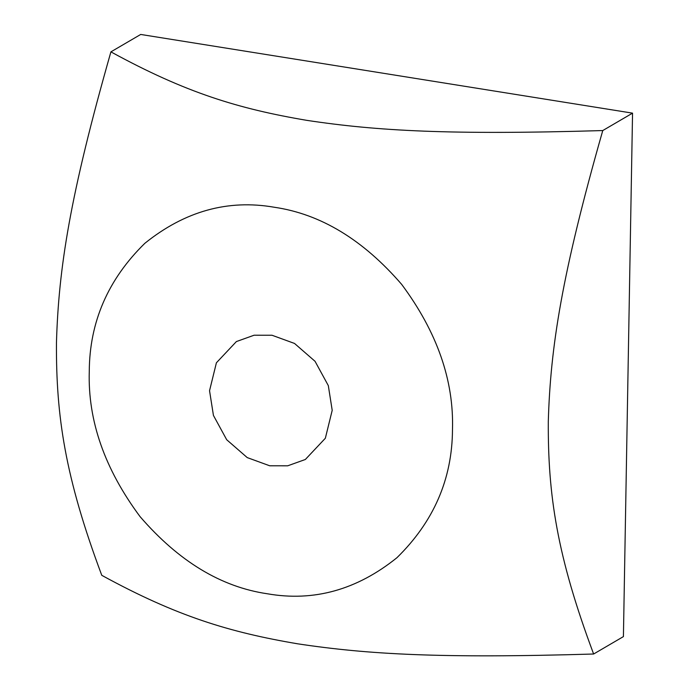 <?xml version="1.0" encoding="UTF-8"?>
<svg xmlns="http://www.w3.org/2000/svg" width="689" height="689" viewBox="0 0 689 689"><rect width="100%" height="100%" fill="white"/><g stroke="black" fill="none" stroke-linecap="round" stroke-linejoin="round"><path stroke-width="1.03" d="M269.735 465.79L247.239 457.599L226.698 439.737L213.435 415.424L209.542 390.706L216.406 362.784L236.405 341.555L254.077 335.224L272.017 335.25L294.513 343.441L315.045 361.303L328.317 385.616L332.201 410.334L325.346 438.256L305.348 459.485L287.675 465.816L269.735 465.79M602.763 130.557C561.716 274.437 550.451 347.316 548.298 421.453C547.884 494.581 556.807 555.653 593.625 654.016C440.891 658.563 367.857 654.395 297.812 643.836C229.48 632.261 176.651 616.285 101.774 575.324C64.964 476.952 56.033 415.889 56.455 342.76C58.599 268.615 69.865 195.745 110.912 51.864C185.789 92.826 238.618 108.802 306.941 120.377C376.995 130.944 450.029 135.104 602.763 130.557L632.545 113.142L623.416 636.602L593.625 654.016M452.484 429.574C453.965 380.345 437.033 331.96 401.678 284.402C363.086 239.712 320.609 213.995 274.248 207.243C227.913 199.164 184.773 211.187 144.845 243.312C108.035 279.321 89.51 322.039 89.269 371.466C87.787 420.695 104.719 469.08 140.074 516.638C178.666 561.328 221.143 587.045 267.504 593.797C313.839 601.876 356.971 589.853 396.907 557.737C433.717 521.719 452.242 479.001 452.484 429.574M632.545 113.142L140.702 34.45L110.912 51.864"/></g></svg>
